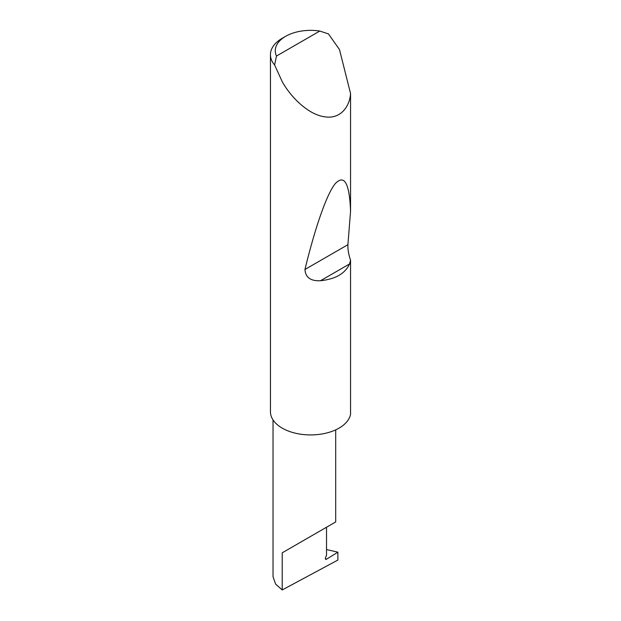 <?xml version="1.0" encoding="UTF-8"?>
<svg xmlns="http://www.w3.org/2000/svg" width="621" height="621" viewBox="0 0 621 621"><rect width="100%" height="100%" fill="white"/><g stroke="black" fill="none" stroke-linecap="round" stroke-linejoin="round"><path stroke-width="0.93" d="M337.886 552.178L337.886 560.049L282.213 589.95L282.213 552.822L326.522 527.237C342.613 517.945 333.888 522.983 326.522 527.237L326.522 555.182L325.497 557.821A1.607 0.931 120 0 0 325.676 559.304A1.607 0.931 120 0 0 326.522 559.195L337.886 552.178L326.522 549.554M335.697 429.856L335.697 521.943L282.213 552.822M276.469 56.053L319.784 31.05L328.462 33.914L339.501 49.595L350.555 93.546C349.716 106.626 340.401 119.837 323.867 116.67C307.48 114.085 290.186 96.239 282.213 81.615L274.614 65.003A40.186 23.202 180 0 1 270.445 54.71A40.186 23.202 180 0 1 282.213 38.3L285.621 36.336A35.366 20.415 0 0 0 276.469 56.053L274.614 65.003M350.555 260.145L349.584 263.941C345.167 273.543 335.48 279.139 320.521 280.723C310.694 281.212 305.509 277.471 304.95 269.491C314.381 230.538 326.196 194.792 335.185 183.715C344.391 174.02 349.514 183.203 350.555 211.241L347.915 244.682C347.721 249.347 348.598 254.501 350.555 260.145L350.555 414.362A40.186 23.202 180 0 1 323.867 433.629A40.186 23.202 180 0 1 282.213 428.125A40.186 23.202 180 0 1 270.445 411.723L270.445 54.71M350.555 93.546L350.555 211.241M282.213 589.95L275.615 584.074L273.038 576.793L273.038 419.92M319.784 31.05A35.366 20.415 0 0 0 285.621 36.336M325.35 558.52L326.522 559.195M349.584 263.941L320.521 280.723M347.915 244.682L304.95 269.491"/></g></svg>
